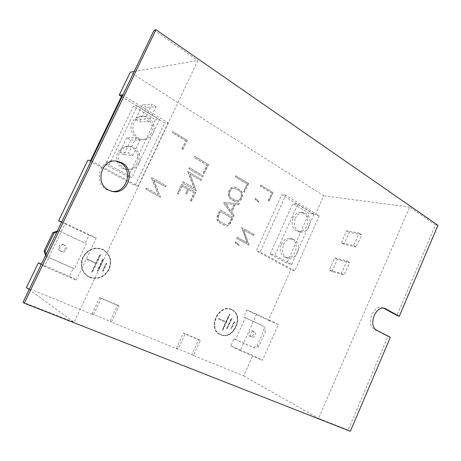 <?xml version="1.0" encoding="UTF-8"?>
<svg xmlns="http://www.w3.org/2000/svg" width="461" height="461" viewBox="0 0 461 461"><rect width="100%" height="100%" fill="white"/><g stroke="black" fill="none" stroke-linecap="round" stroke-linejoin="round"><path stroke-width="0.35" stroke-dasharray="2.31 1.73" d="M111.418 191.217L107.056 189.805C92.949 183.392 99.755 158.434 114.939 160.912L115.769 161.027M281.279 244.186C283.527 239.829 286.615 237.939 290.539 238.51C295.829 240.751 297.397 245.252 295.247 252.011C292.948 256.483 289.779 258.362 285.728 257.647C280.628 255.319 279.141 250.83 281.279 244.186M283.498 244.728C285.751 240.354 288.851 238.452 292.787 239.023C298.088 241.27 299.662 245.794 297.501 252.582C295.19 257.077 292.009 258.961 287.952 258.252C282.835 255.913 281.354 251.406 283.498 244.728M293.035 217.909C295.109 213.823 297.99 211.968 301.678 212.331C307.251 214.44 308.951 219.021 306.778 226.086C304.658 230.281 301.696 232.131 297.887 231.641C292.493 229.44 290.879 224.859 293.035 217.909M295.299 218.324C297.38 214.227 300.267 212.36 303.966 212.723C309.55 214.838 311.256 219.442 309.072 226.535C306.945 230.748 303.972 232.609 300.151 232.119C294.752 229.912 293.133 225.314 295.299 218.324M151.093 133.442C149.007 137.441 145.843 139.47 141.596 139.516C134.07 139.591 128.544 129.489 132.319 122.269C134.266 118.517 137.205 116.506 141.135 116.224C149.024 115.636 154.954 126.06 151.093 133.442M152.937 133.471C150.845 137.493 147.664 139.527 143.4 139.579C135.845 139.654 130.302 129.501 134.093 122.234C136.053 118.471 139.003 116.443 142.945 116.16C150.868 115.573 156.815 126.055 152.937 133.471M136.917 163.303C134.526 167.787 130.918 169.855 126.107 169.51C118.961 168.859 114.265 159.448 117.809 152.597C120.05 148.39 123.41 146.31 127.887 146.362C135.453 146.529 140.559 156.279 136.917 163.303M138.698 163.499C136.289 168.006 132.67 170.086 127.841 169.734C120.661 169.083 115.947 159.621 119.514 152.735C121.767 148.5 125.144 146.414 129.633 146.465C137.228 146.627 142.357 156.429 138.698 163.499M252.588 330.842C255.463 331.995 252.91 337.729 250.139 336.334L250.11 336.317C247.257 335.141 249.845 329.431 252.588 330.842L254.218 331.586C251.464 330.168 248.871 335.896 251.729 337.077L251.764 337.095C254.535 338.495 257.094 332.738 254.218 331.586M63.485 244.635C67.56 246.301 64.327 253.049 60.385 251.095L60.299 251.055C56.3 249.309 59.602 242.67 63.485 244.635L64.603 245.143C60.708 243.172 57.389 249.839 61.399 251.591L61.492 251.631C65.445 253.59 68.689 246.819 64.603 245.143M102.722 249.297C110.121 253.844 112.248 260.482 109.096 269.207C104.359 277.234 97.795 279.96 89.411 277.389L88.512 276.957C81.505 272.255 79.615 265.64 82.842 257.117C87.613 249.332 94.038 246.641 102.129 249.038L102.722 249.297M102.878 249.361C110.283 253.913 112.409 260.551 109.257 269.282C104.514 277.309 97.951 280.04 89.561 277.47L88.662 277.038C81.655 272.336 79.759 265.715 82.986 257.18C87.763 249.395 94.194 246.704 102.284 249.101L102.878 249.361M89.705 277.17L88.835 276.756C81.966 272.157 80.11 265.674 83.268 257.313C87.947 249.689 94.246 247.05 102.175 249.407L102.734 249.655C109.989 254.109 112.075 260.609 108.986 269.155C104.342 277.021 97.911 279.694 89.705 277.17M89.555 277.096L88.691 276.675C81.822 272.076 79.966 265.599 83.124 257.244C87.797 249.626 94.096 246.987 102.019 249.343L102.578 249.591C109.833 254.046 111.914 260.54 108.831 269.086C104.186 276.94 97.761 279.614 89.555 277.096M231.635 309.567C244.958 315.094 233.358 341.025 220.323 334.68L219.885 334.479C206.828 328.751 218.623 303.154 231.347 309.44L231.635 309.567M231.831 309.654C245.16 315.18 233.554 341.123 220.514 334.778L220.081 334.577C207.018 328.849 218.819 303.24 231.549 309.527L231.831 309.654M220.635 334.513L220.214 334.317C207.415 328.716 218.975 303.632 231.445 309.798L231.71 309.919C244.768 315.324 233.399 340.731 220.635 334.513M220.439 334.415L220.024 334.219C207.231 328.618 218.779 303.545 231.243 309.711L231.514 309.832C244.566 315.238 233.203 340.633 220.439 334.415M356.29 247.073L343.946 244.393L349.236 232.327L361.678 234.724L356.29 247.073L353.645 245.471L341.324 242.82L343.946 244.393M332.029 271.598L337.36 259.434L349.582 262.465L344.154 274.917L332.029 271.598L329.361 270.1L334.709 257.901L346.908 260.903L341.457 273.39L329.361 270.1M45.604 255.382L45.904 256.247L73.27 268.273L69.455 276.277L76.238 280.109L44.481 266.446L65.243 223.285L61.699 221.977M44.481 266.446L41.196 264.528M29.135 289.566L74.088 322.274L23.05 302.203M134.186 71.501L197.838 60.524L74.088 322.274M187.662 171.383L201.497 179.404L200.979 180.522L189.909 174.12L196.253 190.716L182.326 182.833L182.856 181.697L194.041 188.042L187.662 171.383L201.497 179.404M194.162 157.472L194.68 156.36L208.389 164.56L204.188 173.613L203.243 173.059L206.943 165.096L194.162 157.472L194.68 156.36M203.168 175.785L202.661 176.874L188.883 168.841L189.396 167.741L203.359 175.808L202.661 176.874M172.869 131.575L187.195 140.3L182.867 149.531L181.876 148.943L185.685 140.818L172.333 132.705L172.869 131.575L187.195 140.3M235.594 241.864L239.011 244.964L238.804 245.413L235.087 242.987L235.802 241.916L239.011 244.964M235.283 176.868L235.773 175.802L248.45 183.443L244.457 192.185L243.587 191.667L247.096 183.979L235.283 176.868L235.773 175.802M260.84 185.149L272.906 192.502L269.04 201.048L268.21 200.547L271.61 193.032L260.361 186.198L260.84 185.149L272.906 192.502M255.406 198.265L258.725 201.509L258.523 201.953L254.898 199.377L255.613 198.299L258.725 201.509M241.576 227.527L253.959 234.39L253.475 235.456L243.569 229.97L249.09 245.154L236.631 238.406L237.121 237.329L247.131 242.757L241.576 227.527L253.959 234.39M151.243 177.422L165.96 185.581L165.418 186.734L153.646 180.222L160.503 197.222L145.688 189.206L146.241 188.036L158.14 194.49L151.243 177.422L165.96 185.581M188.624 189.673L186.67 193.879L185.679 193.332L187.639 189.119L182.107 186.008L178.344 194.075L177.347 193.522L181.64 184.314L195.579 192.174L191.361 201.278L190.381 200.737L194.087 192.75L188.624 189.673L186.67 193.879M239.368 203.497L238.827 204.678L235.058 204.477L231.595 212.054L233.958 215.345L233.416 216.532L223.418 202.621L239.368 203.497L238.827 204.678M234.2 201.198L231.157 199.44C225.694 196.686 228.823 185.91 234.741 187.08L239.547 189.494C245.004 192.346 241.685 203.117 235.767 201.768L231.359 199.475C225.896 196.72 229.025 185.939 234.949 187.108L239.755 189.523C245.212 192.381 241.892 203.151 235.974 201.803L234.401 201.232M224.622 225.487L219.096 222.467C216.935 220.94 216.359 218.756 217.379 215.904L220.081 210.014L233.018 217.258L230.362 223.084C229.226 225.239 227.619 226.155 225.533 225.838L219.298 222.513C217.131 220.986 216.555 218.796 217.575 215.944L220.277 210.055L233.22 217.304L230.563 223.13C229.428 225.285 227.82 226.201 225.734 225.884L224.818 225.533M26.41 287.583L93.404 314.811L101.138 298.376L118.973 305.937L111.406 322.13L178.079 349.231L185.051 333.931L200.368 340.42L193.534 355.512L243.69 375.899L252.824 355.333L230.805 345.836L233.929 338.87L253.412 347.427L257.221 345.433L264.02 330.134L262.954 325.956L243.731 317.001L246.825 310.092L268.383 320.314L290.903 269.622L256.304 250.968L281.7 194.617L315.134 215.091L323.703 195.804L130.302 72.17M69.455 276.277L41.369 264.17M61.567 222.242L89.008 235.254L85.227 243.178L58.247 230.615L57.377 230.938M121.468 96.487L164.733 122.989L135.085 185.627L87.861 160.169M257.221 345.433L258.851 346.223L265.674 330.865L264.02 330.134M390.34 337.296L387.972 336.444L348.13 430.05L318.62 418.444L409.639 207.093L435.432 224.945L396.892 315.48M350.366 431.294L348.13 430.05M387.972 336.444L374.574 329.448C365.325 325.328 373.145 304.076 382.549 307.694L383.696 308.19M92.062 313.941L99.76 297.581L117.538 305.119L110.006 321.236L92.062 313.941L93.404 314.811M110.006 321.236L111.406 322.13M176.477 348.274L183.42 333.044L198.697 339.515L191.885 354.538L176.477 348.274L178.079 349.231M191.885 354.538L193.534 355.512M243.69 375.899L318.62 418.444M437.95 225.331L435.432 224.945M154.066 30.23L197.838 60.524M323.703 195.804L409.639 207.093M246.825 310.092L256.541 314.114L278.346 324.469L262.505 360.266L252.824 355.333M278.346 324.469L268.383 320.314M294.821 270.768L260.073 252L285.653 195.17L319.214 215.788L294.821 270.768L290.903 269.622M319.214 215.788L315.134 215.091M230.886 328.52L234.021 321.542L234.447 321.732L231.313 328.716L230.886 328.52L234.021 321.542M231.808 318.418L227.083 328.923L226.651 328.733L231.376 318.223L232.004 318.511L227.083 328.923M218.583 319.07L218.825 318.539L225.89 321.743L229.324 314.108L229.757 314.31L222.64 330.111L222.208 329.92L225.654 322.268L218.583 319.07L218.825 318.539M219.021 318.632L226.086 321.83L229.526 314.195L229.958 314.396L222.836 330.203L222.398 330.013L225.85 322.36L218.779 319.162M227.279 329.016L226.847 328.826L231.578 318.315L232.004 318.511M234.223 321.628L234.649 321.824L231.508 328.808L231.082 328.612M229.474 222.6C228.5 224.173 227.215 224.824 225.625 224.565L219.574 221.355C218.093 220.145 217.667 218.497 218.278 216.411L220.479 211.616L231.641 217.851L229.676 222.646C228.702 224.219 227.417 224.876 225.827 224.611L225.147 224.409M225.348 224.455L219.574 221.355M219.776 221.401C218.295 220.185 217.863 218.537 218.479 216.451L218.278 216.411M218.479 216.451L220.479 211.616M220.681 211.657L231.641 217.851M231.843 217.897L229.676 222.646M239.069 190.549C243.535 192.882 240.832 201.705 235.98 200.61L231.641 198.38C227.164 196.115 229.739 187.281 234.597 188.255L239.271 190.577C243.742 192.911 241.034 201.739 236.188 200.644L231.843 198.414C227.365 196.15 229.947 187.31 234.799 188.284L239.271 190.577M239.034 204.713L235.26 204.511L231.797 212.095L234.159 215.385L233.618 216.572L223.62 202.656L239.57 203.531M233.934 204.413L230.892 211.075L225.798 203.975L234.142 204.448L230.892 211.075M231.094 211.115L225.798 203.975M225.999 204.01L234.142 204.448M102.463 270.941L106.151 263.139L106.693 263.387L103.01 271.189L102.463 270.941L106.151 263.139M86.656 259.41L86.939 258.817L95.946 262.897L99.985 254.357L100.538 254.61L92.165 272.29L91.612 272.042L95.663 263.485L86.656 259.41L86.939 258.817M102.711 259.186L103.258 259.439L97.703 271.183L97.156 270.941L102.711 259.186L103.258 259.439M103.414 259.508L97.859 271.258L97.306 271.016L102.866 259.255M87.089 258.886L96.095 262.966L100.141 254.426L100.694 254.679L92.315 272.365L91.762 272.117L95.819 263.554L86.806 259.48M106.307 263.208L106.848 263.456L103.166 271.264L102.619 271.016M285.653 195.17L281.7 194.617M260.073 252L256.304 250.968M270.169 254.034L292.839 203.474L309.008 213.345L286.851 263.098L270.169 254.034L274.923 255.325L297.789 204.246L292.839 203.474M122.28 94.799L168.081 122.943L164.733 122.989M168.081 122.943L138.185 186.169L90.633 160.486M138.185 186.169L135.085 185.627M128.244 176.874L105.46 164.491L133.408 106.186L155.438 119.63L128.244 176.874L132.036 177.456L109.055 164.929L105.46 164.491M56.87 231.998L59.354 231.065L58.247 230.615M59.354 231.065L85.227 243.178M76.238 280.109L96.257 238.014L89.008 235.254M96.257 238.014L65.243 223.285M86.42 243.673L74.417 268.872L73.27 268.273M74.417 268.872L45.904 256.247M46.953 256.812L46.1 254.351M258.851 346.223L255.031 348.222L235.513 339.648L245.344 317.704L243.731 317.001M245.344 317.704L262.954 325.956M264.608 326.676L265.674 330.865M255.031 348.222L253.412 347.427M235.513 339.648L233.929 338.87M256.541 314.114L240.216 350.677L230.805 345.836M240.216 350.677L262.505 360.266M198.697 339.515L200.368 340.42M183.42 333.044L185.051 333.931M117.538 305.119L118.973 305.937M99.76 297.581L101.138 298.376M126.763 137.66L119.716 152.407L128.677 153.11L135.909 137.937L126.763 137.66L130.774 139.977L123.761 154.677L132.803 155.443L139.994 140.323L130.774 139.977M135.471 119.445L144.835 119.203L151.992 104.186L142.455 104.843L135.471 119.445L139.441 121.825L148.88 121.652L156.002 106.687L146.385 107.269L139.441 121.825M146.385 107.269L142.455 104.843M148.88 121.652L144.835 119.203M156.002 106.687L151.992 104.186M139.994 140.323L135.909 137.937M132.803 155.443L128.677 153.11M123.761 154.677L119.716 152.407M109.055 164.929L137.303 105.926L133.408 106.186M137.303 105.926L159.512 119.532L155.438 119.63M159.512 119.532L132.036 177.456M297.789 204.246L314.039 214.198L309.008 213.345M314.039 214.198L291.692 264.464L286.851 263.098M291.692 264.464L274.923 255.325M186.855 193.914L185.679 193.332M185.869 193.361L187.639 189.119M187.829 189.154L182.107 186.008M182.297 186.037L178.344 194.075M178.534 194.11L177.347 193.522M177.531 193.557L181.64 184.314M181.83 184.342L195.579 192.174M195.775 192.208L191.361 201.278M191.551 201.313L190.381 200.737M190.572 200.771L194.277 192.779L188.814 189.707M166.139 185.616L165.418 186.734M165.603 186.763L153.646 180.222M153.824 180.245L160.503 197.222M160.682 197.256L145.688 189.206M145.86 189.24L146.241 188.036M146.414 188.065L158.319 194.525L151.421 177.45M254.167 234.442L253.475 235.456M253.683 235.508L243.569 229.97M243.771 230.022L249.09 245.154M249.297 245.206L236.631 238.406M236.833 238.464L237.121 237.329M237.323 237.38L247.338 242.809L241.783 227.573M258.932 201.543L258.523 201.953M258.73 201.987L255.112 199.411L255.613 198.299M273.119 192.531L269.04 201.048M269.259 201.077L268.21 200.547M268.423 200.581L271.61 193.032M271.823 193.061L260.574 186.221L261.053 185.178M235.98 175.825L248.45 183.443M248.658 183.472L244.457 192.185M244.664 192.214L243.587 191.667M243.794 191.695L247.303 184.002L235.49 176.891M239.213 245.016L238.804 245.413M239.011 245.471L235.289 243.039L235.802 241.916M187.385 140.305L182.867 149.531M183.057 149.543L181.876 148.943M182.066 148.955L185.685 140.818M185.875 140.824L172.523 132.71L173.054 131.575M202.857 176.897L188.883 168.841M189.073 168.864L189.586 167.764L203.359 175.808M194.87 156.377L208.389 164.56M208.585 164.577L204.188 173.613M204.384 173.636L203.243 173.059M203.439 173.082L207.139 165.113L194.352 157.483M201.693 179.427L200.979 180.522M201.175 180.545L189.909 174.12M190.099 174.143L196.253 190.716M196.444 190.745L182.326 182.833M182.51 182.861L182.856 181.697M183.04 181.72L194.231 188.071L187.852 171.406M334.709 257.901L337.36 259.434M346.908 260.903L349.582 262.465M341.457 273.39L344.154 274.917M341.324 242.82L346.632 230.725L359.05 233.087L353.645 245.471M359.05 233.087L361.678 234.724M346.632 230.725L349.236 232.327M376.919 330.283L374.574 329.448M112.23 191.413L110.588 191.073M292.787 239.023L290.539 238.51M303.966 212.723L301.678 212.331M143.4 139.579L141.596 139.516M127.841 169.734L126.107 169.51M384.923 308.438L382.549 307.694M61.399 251.591L60.299 251.055M251.729 337.077L250.11 336.317M129.633 146.465L127.887 146.362M142.945 116.16L141.135 116.224M300.151 232.119L297.887 231.641M287.952 258.252L285.728 257.647M116.61 161.091L114.939 160.912"/><path stroke-width="0.69" d="M115.769 161.027L120.067 162.537C134.105 169.469 126.666 194.144 111.418 191.217M121.762 162.727C136.266 169.907 127.824 195.401 112.23 191.413L108.681 190.145C94.522 183.697 101.362 158.601 116.61 161.091L121.762 162.727M41.196 264.528L38.338 262.862L26.41 287.583L29.135 289.566M61.699 221.977L58.605 220.836L87.861 160.169L90.633 160.486L122.28 94.799L119.232 95.122L130.302 72.17L134.186 71.501M41.369 264.17L38.338 262.862M57.377 230.938L52.923 232.615L44.066 250.974L45.604 255.382M58.605 220.836L61.567 222.242M119.232 95.122L121.468 96.487M52.923 232.615L54.006 233.076L45.115 251.516L44.066 250.974M399.289 316.246L384.923 308.438C375.508 304.813 367.659 326.158 376.919 330.283L390.34 337.296L350.366 431.294L24.272 303.188L23.05 302.203L154.066 30.23L155.951 29.706L437.95 225.331L399.289 316.246L396.892 315.48L383.696 308.19M24.272 303.188L155.951 29.706M54.006 233.076L56.87 231.998M46.1 254.351L45.115 251.516M386.059 308.922L383.725 308.196"/></g></svg>
